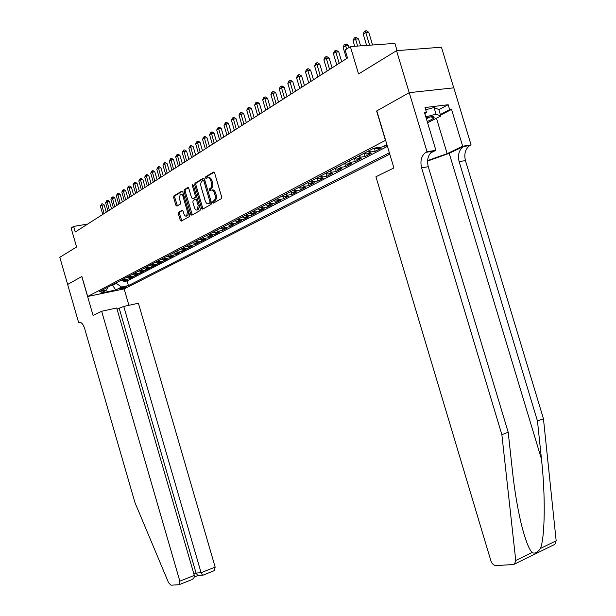 <?xml version="1.0" encoding="UTF-8"?>
<svg xmlns="http://www.w3.org/2000/svg" width="616" height="616" viewBox="0 0 616 616"><rect width="100%" height="100%" fill="white"/><g stroke="black" fill="none" stroke-linecap="round" stroke-linejoin="round"><path stroke-width="0.92" d="M212.713 202.433L213.498 203.064L221.306 198.691L221.652 196.935L214.599 172.973L213.475 172.087L205.752 176.73L205.521 177.955L206.291 178.578L207.284 177.978C208.77 177.4 209.956 178.355 210.849 180.819L211.427 182.806C212.043 185.447 211.681 187.31 210.356 188.388L209.348 188.973L209.117 190.19L209.894 190.814L210.888 190.236C212.374 189.674 213.567 190.637 214.46 193.124L215.046 195.103C215.654 197.721 215.3 199.569 213.983 200.639L212.944 201.224L212.713 202.433M211.989 190.067L212.02 190.059C213.506 189.497 214.699 190.459 215.6 192.939L216.178 194.925C216.786 197.536 216.432 199.384 215.115 200.454L214.075 201.039L214.099 202.726M214.152 172.203L206.884 176.569L206.868 178.232M208.431 177.801C209.91 177.239 211.088 178.186 211.981 180.65L212.566 182.636C213.175 185.27 212.813 187.133 211.488 188.211L210.48 188.796L210.48 190.475M126.057 287.225L126.496 286.91C125.233 286.74 123.008 287.279 119.804 288.519L119.381 288.835C120.644 289.004 122.869 288.465 126.057 287.225M179.795 212.043L178.686 212.227L178.394 213.868L180.265 220.235L181.297 221.121L189.258 216.663L189.559 214.999L182.829 192.023L181.782 191.153L173.905 195.888L173.62 197.544L175.868 205.228L176.9 206.106L180.265 204.135L180.557 202.479L179.433 198.645L180.242 194.171C181.389 193.74 182.313 194.517 183.029 196.512L187.457 211.611L186.663 216.039C185.501 216.478 184.561 215.692 183.838 213.675L183.106 211.165L182.059 210.287L178.694 212.22L179.795 212.035L179.502 213.683L181.82 220.828M210.349 188.396L211.48 188.219L210.356 188.388M385.423 140.294L376.63 110.988L409.201 92.7L396.55 50.666L358.558 73.982L350.35 46.593L345.106 49.996L347.509 57.996L75.237 232.009L73.62 226.411L71.109 228.043L76.6 246.985L59.806 257.288L67.652 284.446L81.882 276.461L87.68 296.496L385.608 140.271M201.563 208.246L202.649 209.147L211.088 204.42L211.419 202.695L204.466 179.048L203.372 178.163L195.026 183.183L194.71 184.9L201.563 208.246L202.687 208.054L203.165 208.863M200.007 210.626L191.822 215.223L190.76 214.33L184.007 191.314L184.315 189.628L187.757 187.557L188.819 188.434L191.576 197.821L192.646 198.706L194.972 197.351L195.287 195.649L192.4 185.832L192.623 184.631L193.378 185.247L200.331 208.94L200.023 210.618M396.55 50.666L441.449 47.201L453.738 87.842M123.539 280.657L123.824 281.627L127.065 279.941L123.454 280.68L125.626 279.548L123.123 279.202M128.952 277.831L129.237 278.817L132.532 277.108L128.913 277.839L131.116 276.692L128.598 276.345M131.924 274.605L134.45 274.959L134.742 275.96L138.092 274.228L134.45 274.959L136.698 273.789L134.165 273.435M140.04 272.033L140.34 273.057L143.744 271.294L140.086 272.026L142.365 270.84L139.824 270.478M145.722 269.061L146.031 270.108L149.488 268.314L145.815 269.046L148.133 267.837L145.576 267.467M151.505 266.043L151.813 267.113L155.332 265.288L151.644 266.012L154 264.788L151.428 264.41M157.38 262.963L157.696 264.056L161.276 262.208L157.565 262.932L159.968 261.685L157.38 261.3M163.356 259.837L163.679 260.961L167.321 259.074L163.594 259.798L166.035 258.528L163.433 258.135M169.431 256.656L169.77 257.804L173.466 255.886L169.723 256.61L172.203 255.317L169.593 254.916M175.614 253.415L175.96 254.593L179.726 252.637L175.96 253.369L178.486 252.052L175.86 251.644M181.905 250.119L182.259 251.328L186.086 249.341L182.305 250.065L184.877 248.725L182.236 248.31M188.304 246.762L188.665 248.002L192.569 245.984L188.766 246.7L191.384 245.345L188.727 244.914M194.818 243.343L195.187 244.621L199.16 242.565L195.341 243.281L198.005 241.895L195.341 241.457M201.447 239.863L201.832 241.179L205.875 239.085L202.04 239.801L204.751 238.392L202.063 237.945M208.193 236.313L208.593 237.668L212.705 235.535L208.855 236.251L211.619 234.819L208.916 234.365M215.069 232.702L215.477 234.103L219.666 231.932L215.793 232.64L218.611 231.177L215.9 230.715M222.06 229.021L222.492 230.469L226.757 228.251L222.869 228.967L225.733 227.473L223.007 226.996M229.19 225.271L229.629 226.765L233.98 224.509L230.068 225.217L232.994 223.7L230.253 223.215M236.452 221.444L236.906 222.992L241.341 220.69L237.414 221.398L240.386 219.85L237.637 219.35M243.851 217.54L244.321 219.15L248.841 216.801L244.891 217.51L247.925 215.931L245.16 215.423M251.39 213.567L251.875 215.23L256.479 212.843L252.522 213.544L255.609 211.935L252.83 211.411M259.067 209.509L259.582 211.234L264.272 208.801L260.291 209.494L263.44 207.854L260.645 207.322M266.897 205.367L267.429 207.161L272.218 204.681L268.222 205.374L271.433 203.704L268.622 203.157M274.882 201.139L275.437 203.01L280.319 200.477L276.299 201.17L279.579 199.461L276.753 198.906M283.029 196.827L283.606 198.775L288.588 196.196L284.554 196.881L287.895 195.141L285.054 194.571M291.329 192.415L291.938 194.456L297.02 191.822L292.962 192.5L296.381 190.721L293.524 190.144M299.807 187.919L300.439 190.051L305.621 187.364L301.547 188.034L305.036 186.225L302.163 185.624M308.447 183.314L309.116 185.555L314.406 182.806L310.318 183.476L313.875 181.628L310.988 181.012M317.271 178.617L317.964 180.958L323.369 178.163L319.265 178.817L322.892 176.931L319.997 176.307M326.272 173.812L327.011 176.276L332.525 173.412L328.397 174.066L332.109 172.141L329.198 171.502M335.466 168.892L336.236 171.487L341.872 168.568L337.73 169.215L341.518 167.244L338.592 166.589M344.852 163.864L345.668 166.597L351.42 163.617L347.262 164.256L351.135 162.239L348.194 161.569M354.439 158.712L355.301 161.6L361.184 158.558L357.01 159.19L360.961 157.126L358.004 156.441M364.233 153.438L365.142 156.502L371.155 153.384L366.967 154.008L371.009 151.906L368.037 151.197M374.251 148.102L375.206 151.282L381.35 148.094L377.146 148.71L379.895 147.278M385.316 145.353L385.493 145.954L387.064 145.137M213.69 202.957L213.167 201.186M210.087 190.706L209.563 188.935M389.774 154.162L124.224 288.881L87.68 296.496M123.824 281.627L127.104 280.958L128.459 285.593L389.358 152.783M128.459 285.593L121.583 287.017L115.731 290.013L100.685 293.139L106.46 290.144L99.399 291.599L373.858 148.156L382.259 146.939L386.887 144.537M385.493 145.954L383.645 146.215M375.206 151.282L371.009 151.906M365.142 156.502L360.961 157.126M355.301 161.6L351.135 162.239M345.668 166.597L341.518 167.244M336.236 171.487L332.109 172.141M327.011 176.276L322.892 176.931M317.964 180.958L313.875 181.628M309.116 185.555L305.036 186.225M300.439 190.051L296.381 190.721M291.938 194.456L287.895 195.141M283.606 198.775L279.579 199.461M275.437 203.01L271.433 203.704M267.429 207.161L263.44 207.854M259.582 211.234L255.609 211.935M251.875 215.23L247.925 215.931M244.321 219.15L240.386 219.85M236.906 222.992L232.994 223.7M229.629 226.765L225.733 227.473M222.492 230.469L218.611 231.177M215.477 234.103L211.619 234.819M208.593 237.668L204.751 238.392M201.832 241.179L198.005 241.895M195.187 244.621L191.384 245.345M188.665 248.002L184.877 248.725M182.259 251.328L178.486 252.052M175.96 254.593L172.203 255.317M169.77 257.804L166.035 258.528M163.679 260.961L159.968 261.685M157.696 264.056L154 264.788M151.813 267.113L148.133 267.837M146.031 270.108L142.365 270.84M140.34 273.057L136.698 273.789M134.742 275.96L131.116 276.692M129.237 278.817L125.626 279.548M127.104 280.958L387.441 146.377M112.459 284.777L112.62 285.324L116.339 283.383L116.178 282.836M397.074 50.627L394.895 43.39L350.35 46.593M87.611 224.101L73.62 226.411M110.634 285.732L112.62 285.324L115.731 290.013M374.32 148.086L377.146 148.71M363.994 153.307L366.967 154.008M354.054 158.505L357.01 159.19M344.329 163.587L347.262 164.256M334.811 168.561L337.73 169.215M325.494 173.435L328.397 174.066M316.37 178.201L319.265 178.817M307.438 182.867L310.318 183.476M298.683 187.441L301.547 188.034M290.113 191.923L292.962 192.5M281.712 196.311L284.554 196.881M273.481 200.616L276.299 201.17M265.411 204.835L268.222 205.374M257.503 208.97L260.291 209.494M249.742 213.028L252.522 213.544M242.134 217.001L244.891 217.51M209.44 190.136L209.648 190.852M234.665 220.905L237.414 221.398M227.335 224.732L230.068 225.217M220.151 228.49L222.869 228.967M213.09 232.178L215.793 232.64M206.16 235.805L208.855 236.251M199.361 239.355L202.04 239.801M192.677 242.85L195.341 243.281M186.117 246.277L188.766 246.7M179.672 249.649L182.305 250.065M173.342 252.96L175.96 253.369M167.113 256.21L169.723 256.61M160.999 259.405L163.594 259.798M154.986 262.547L157.565 262.932M149.072 265.642L151.644 266.012M143.266 268.676L145.815 269.046M137.545 271.664L140.086 272.026M126.396 277.493L128.913 277.839M106.46 290.144L108.016 287.102M120.959 280.334L123.454 280.68M116.339 283.383L121.583 287.017M204.027 178.286L196.15 183.014L195.834 184.731L202.687 208.054M210.888 202.833L209.756 203.018L209.987 201.825L203.888 181.089L203.118 180.473L202.087 181.096C200.785 182.174 200.431 184.015 201.039 186.625L205.182 200.724C206.067 203.18 207.238 204.142 208.709 203.611L210.88 202.841L211.134 201.725M204.997 180.834L203.372 180.434L204.25 180.303M210.88 202.841L209.833 203.426M188.396 187.68L185.431 189.459L185.123 191.145L192.338 214.93M193.447 198.575L196.088 197.174L196.481 195.826M194.44 207.569C195.172 209.609 196.134 210.403 197.336 209.948L198.16 205.451L196.573 200.046L195.503 199.16L193.17 200.508L192.862 202.194L194.44 207.569M197.59 209.902L198.452 209.763L199.422 205.836M197.574 199.538L195.819 199.107M182.659 210.395L179.795 212.035M186.956 215.985L187.772 215.846L188.742 212.212M183.876 195.603L181.081 194.04M182.405 191.276L175.013 195.719L174.721 197.374L177.408 205.806M372.572 44.999L368.745 32.248L365.788 32.432L363.217 34.119L366.605 45.422M369.623 45.207L365.296 30.869L366.481 30.8L368.745 32.248M363.217 34.119L364.272 31.547L365.296 30.869M427.211 121.506C430.9 120.028 433.171 118.757 434.034 117.71C434.619 116.309 431.978 116.347 426.095 117.818M426.434 118.942L429.922 116.955M425.702 109.779L434.034 107.531L438.792 109.532L440.763 116.047L427.581 122.73M425.825 116.909L436.028 114.145L440.763 116.047M434.034 107.531L436.028 114.145M427.581 161.053L449.21 153.33L464.079 146.223L471.078 144.937L453.807 87.834L409.263 92.662L376.8 110.895L393.909 167.945L375.937 176.754L490.906 560.876C492.015 563.848 493.732 565.411 496.065 565.58L513.182 564.541L514.514 564.087L515.754 560.491L501.871 434.688L421.606 167.814C419.989 160.899 421.39 155.74 425.787 152.337L427.034 151.698L409.263 92.662M501.871 434.688L508.2 432.263L512.458 471.14C514.506 490.02 517.386 507.407 521.105 523.307C524.94 538.808 528.59 548.548 532.047 552.544C534.719 553.938 537.529 552.567 540.494 548.433C545.052 536.705 545.522 495.195 541.464 459.082L537.468 421.028L459.136 161.623C457.572 154.901 459.028 149.873 463.486 146.539L464.079 146.223M537.468 421.028L543.451 418.734L465.442 160.591C463.894 153.9 465.35 148.887 469.815 145.569L470.408 145.253M432.386 151.328L432.494 151.305C428.074 154.701 426.672 159.829 428.274 166.713L508.2 432.263M540.494 548.433L556.163 540.794L543.451 418.734M427.034 151.698L435.897 150.335L424.578 112.782L426.534 112.536L424.786 113.467M438.831 109.656L448.178 104.728L425.025 107.523L426.534 112.536M448.178 104.728L449.672 109.656L451.551 109.417L462.67 146.223L471.078 144.937M427.612 160.553L447.147 153.654L462.67 146.223M435.897 150.335L430.569 152.93M556.163 540.794L554.885 544.313L554.161 544.667M451.551 109.417L440.502 115.177M440.309 114.538L449.672 109.656M101.655 311.265L179.849 581.158L194.31 575.406L116.701 307.977L101.655 311.265L93.085 315.477L81.805 276.507L67.629 284.461L78.64 322.561L79.98 322.26M190.868 580.018L179.056 584.715L171.002 585.2L168.561 582.721L134.95 502.587L84.6 328.397C83.037 323.847 81.143 321.852 78.91 322.422L78.64 322.561M124.139 288.896L128.906 305.305M123.747 306.437L201.085 572.711L215.161 567.105L138.4 303.226L123.747 306.437L117.017 309.078M215.161 567.105L214.406 570.601M179.479 584.569L179.849 581.158M119.288 308.577L196.073 573.08L201.085 572.711L202.479 575.167L203.034 575.152M194.279 577L197.79 575.598L196.073 573.08L193.886 573.95M191.776 579.648C193.832 578.462 194.679 577.046 194.31 575.406M360.591 45.853L358.512 38.923L355.571 39.124L353.053 40.772L354.708 46.277M357.657 46.069L355.101 37.568L356.279 37.491L358.512 38.923M353.053 40.772L354.092 38.23L355.101 37.568M349.095 47.401L348.51 45.453L345.584 45.661L343.12 47.27L346.523 58.628M346.592 49.034L345.129 44.113L346.3 44.029L348.51 45.453M343.12 47.27L344.144 44.76L345.129 44.113M341.688 61.723L338.731 51.836L335.805 52.052L333.402 53.631L336.76 64.865M339.177 63.325L335.381 50.512L336.544 50.427L338.731 51.836M333.402 53.631L334.411 51.143L335.381 50.512M332.078 67.86L329.152 58.081L326.249 58.304L323.893 59.852L327.212 70.971M329.583 69.454L325.833 56.772L326.996 56.687L329.152 58.081M323.893 59.852L324.894 57.396L325.833 56.772M322.676 73.866L319.789 64.187L316.894 64.426L314.584 65.935L317.871 76.938M320.189 75.46L316.501 62.901L317.656 62.809L319.789 64.187M314.584 65.935L315.577 63.51L316.501 62.901M313.475 79.749L310.618 70.17L307.738 70.416L305.482 71.895L308.724 82.783M310.995 81.335L307.361 68.9L308.516 68.807L310.618 70.17M305.482 71.895L306.46 69.493L307.361 68.9M304.466 85.508L301.64 76.03L298.775 76.284L296.565 77.731L299.769 88.504M301.994 87.087L298.413 74.775L299.561 74.675L301.64 76.03M296.565 77.731L297.528 75.352L298.413 74.775M295.642 91.145L292.854 81.766L289.997 82.028L287.834 83.445L291.006 94.109M293.178 92.723L289.651 80.527L290.798 80.419L292.854 81.766M287.834 83.445L288.788 81.096L289.651 80.527M287.002 96.666L284.245 87.38L281.404 87.649L279.279 89.043L282.421 99.599M284.546 98.237L281.073 86.155L282.213 86.047L284.245 87.38M279.279 89.043L280.226 86.717L281.073 86.155M278.54 102.079L275.806 92.885L272.98 93.162L270.901 94.525L274.005 104.974M276.091 103.642L272.665 91.676L273.797 91.568L275.806 92.885M270.901 94.525L271.833 92.223L272.665 91.676M270.247 107.376L267.544 98.275L264.726 98.56L262.693 99.892L265.758 110.241M267.806 108.94L264.433 97.082L265.558 96.966L267.544 98.275M262.693 99.892L263.617 97.621L264.433 97.082M262.116 112.574L259.444 103.557L256.641 103.85L254.647 105.159L257.68 115.408M259.69 114.122L256.356 102.379L257.48 102.264L259.444 103.557M254.647 105.159L255.563 102.903L256.356 102.379M254.146 117.664L251.505 108.739L248.718 109.04L246.762 110.318L249.765 120.466M251.728 119.211L248.448 107.577L249.565 107.454L251.505 108.739M246.762 110.318L247.663 108.093L248.448 107.577M246.338 122.661L243.72 113.821L240.948 114.122L239.023 115.377L241.996 125.433M243.928 124.201L240.687 112.666L241.795 112.543L243.72 113.821M239.023 115.377L239.917 113.175L240.687 112.666M238.677 127.551L236.09 118.796L233.325 119.111L231.447 120.343L234.38 130.299M236.275 129.091L233.079 117.664L234.188 117.541L236.09 118.796M231.447 120.343L232.324 118.156L233.079 117.664M231.162 132.355L228.598 123.685L225.849 124.001L224.008 125.21L226.911 135.073M228.767 133.888L225.618 122.561L226.719 122.43L228.598 123.685M224.008 125.21L225.618 122.561M223.793 137.068L221.252 128.475L218.518 128.798L216.709 129.984L219.589 139.755M221.406 138.592L218.295 127.366L219.388 127.235L221.252 128.475M216.709 129.984L218.295 127.366M216.555 141.688L214.045 133.179L211.327 133.503L209.548 134.673L212.397 144.344M214.183 143.205L211.111 132.078L212.204 131.947L214.045 133.179M209.548 134.673L211.111 132.078M209.455 146.223L206.976 137.791L204.266 138.123L202.518 139.27L205.344 148.856M207.091 147.74L204.065 136.706L205.151 136.575L206.976 137.791M202.518 139.27L204.065 136.706M202.495 150.681L200.031 142.319L197.336 142.658L195.626 143.782L198.421 153.284M200.138 152.183L197.151 141.249L198.229 141.11L200.031 142.319M195.626 143.782L197.151 141.249M195.649 155.047L193.216 146.77L190.536 147.109L188.85 148.21L191.622 157.627M193.309 156.549L190.359 145.707L191.43 145.569L193.216 146.77M188.85 148.21L190.359 145.707M188.935 159.344L186.525 151.136L183.853 151.482L182.205 152.56L184.946 161.893M186.602 160.83L183.684 150.081L184.754 149.942L186.525 151.136M182.205 152.56L183.684 150.081M182.344 163.556L179.957 155.424L177.3 155.771L175.675 156.834L178.394 166.081M180.018 165.042L177.139 154.385L178.201 154.239L179.957 155.424M175.675 156.834L177.139 154.385M175.868 167.698L173.504 159.629L170.855 159.983L169.261 161.03L171.949 170.193M173.55 169.177L170.709 158.605L171.764 158.466L173.504 159.629M169.261 161.03L170.709 158.605M169.5 171.764L167.159 163.771L164.526 164.126L162.963 165.15L165.627 174.236M167.198 173.235L164.387 162.755L165.442 162.609L167.159 163.771M162.963 165.15L164.387 162.755M163.248 175.76L160.93 167.829L158.312 168.191L156.772 169.2L159.413 178.209M160.953 177.223L158.181 166.828L159.228 166.682L160.93 167.829M156.772 169.2L158.181 166.828M157.111 179.687L154.809 171.826L152.206 172.195L150.697 173.181L153.307 182.113M154.824 181.143L152.083 170.832L153.122 170.686L154.809 171.826M150.697 173.181L152.083 170.832M151.074 183.545L148.795 175.752L146.2 176.122L144.714 177.092L147.301 185.947M148.795 184.993L146.084 174.767L147.124 174.621L148.795 175.752M144.714 177.092L146.084 174.767M145.137 187.333L142.881 179.61L140.302 179.98L138.839 180.935L141.403 189.72M142.874 188.781L140.194 178.632L141.226 178.486L142.881 179.61M138.839 180.935L140.194 178.632M139.301 191.06L137.068 183.406L134.496 183.776L133.064 184.715L135.605 193.424M137.045 192.508L134.396 182.436L135.42 182.29L137.068 183.406M133.064 184.715L134.396 182.436M133.564 194.733L131.347 187.133L128.798 187.51L127.381 188.434L129.899 197.074M131.316 196.165L128.698 186.178L129.722 186.024L131.347 187.133M127.381 188.434L128.698 186.178M127.92 198.337L125.726 190.798L123.185 191.176L121.799 192.084L124.293 200.654M125.687 199.761L123.1 189.851L124.116 189.705L125.726 190.798M121.799 192.084L123.1 189.851M122.376 201.879L120.197 194.41L117.671 194.787L116.309 195.68L118.78 204.181M120.151 203.303L117.587 193.47L118.603 193.316L120.197 194.41M116.309 195.68L117.587 193.47M116.917 205.367L114.761 197.952L112.243 198.337L110.903 199.214L113.352 207.646M114.699 206.784L112.174 197.028L113.175 196.874L114.761 197.952M110.903 199.214L112.174 197.028M111.55 208.801L109.409 201.447L106.907 201.832L105.582 202.695L108.016 211.057M109.34 210.21L106.838 200.523L107.839 200.369L109.409 201.447M105.582 202.695L106.838 200.523M106.268 212.174L104.142 204.882L101.655 205.267L100.354 206.121L102.764 214.414M104.073 213.583L101.594 203.973L102.587 203.811L104.142 204.882M100.354 206.121L101.594 203.973M216.178 194.925L215.046 195.103M215.6 192.939L214.46 193.124M210.48 188.796L209.348 188.973L210.48 188.796M212.566 182.636L211.427 182.806M211.981 180.65L210.849 180.819M206.884 176.569L205.752 176.73M195.834 184.731L194.71 184.9M196.15 183.014L195.026 183.183M211.111 201.64L209.987 201.825M205.02 180.919L203.888 181.089M191.869 214.137L190.76 214.33M185.123 191.145L184.007 191.314M185.431 189.459L184.315 189.628M193.763 198.521L192.646 198.706M196.088 197.174L194.972 197.351L196.088 197.166M196.381 195.48L195.287 195.649M193.493 185.662L192.4 185.832M199.253 205.267L198.16 205.451M197.667 199.869L196.573 200.046M188.519 211.434L187.457 211.611M184.092 196.342L183.029 196.512M176.977 205.051L175.868 205.228M174.721 197.374L173.62 197.544M175.013 195.719L173.905 195.888M181.366 220.043L180.265 220.235M179.502 213.683L178.394 213.868M541.464 459.082L449.21 153.33M459.136 161.623L465.442 160.591M428.274 166.713L421.606 167.814M515.754 560.491L532.047 552.544M433.079 150.989L426.38 152.013M436.475 118.272L447.147 153.654M79.741 322.237L78.91 322.422M376.9 148.741L379.633 147.316M366.72 154.031L370.77 151.929M356.764 159.213L360.722 157.157M347.024 164.28L350.897 162.27M337.491 169.238L341.279 167.267M328.159 174.097L331.87 172.164M319.026 178.848L322.661 176.961M310.079 183.506L313.636 181.658M301.316 188.065L304.797 186.255M292.731 192.531L296.142 190.76M284.315 196.912L287.664 195.172M276.068 201.201L279.348 199.492M267.991 205.405L271.202 203.734M260.06 209.532L263.217 207.892M252.29 213.575L255.378 211.966M244.668 217.54L247.701 215.962M237.183 221.429L240.163 219.881M229.845 225.248L232.763 223.731M222.645 228.998L225.51 227.504M215.577 232.679L218.387 231.216M208.631 236.29L211.396 234.85M201.817 239.832L204.527 238.423M195.126 243.32L197.782 241.934M188.55 246.739L191.168 245.376M182.09 250.096L184.661 248.764M175.745 253.399L178.27 252.09M169.508 256.649L171.987 255.355M163.379 259.837L165.82 258.566M157.35 262.97L159.752 261.723M151.428 266.05L153.784 264.826M145.607 269.084L147.925 267.875M139.878 272.064L142.157 270.878M134.242 274.99L136.49 273.827M128.706 277.878L130.908 276.73M123.254 280.711L125.418 279.587M198.452 209.763L197.336 209.948M187.772 215.846L186.663 216.039M430.553 116.855L434.034 117.71M432.494 151.305L425.787 152.337M463.486 146.539L469.815 145.569M514.514 564.087L554.885 544.313M214.738 570.462L202.795 575.244M197.466 575.521L202.479 575.167"/></g></svg>
